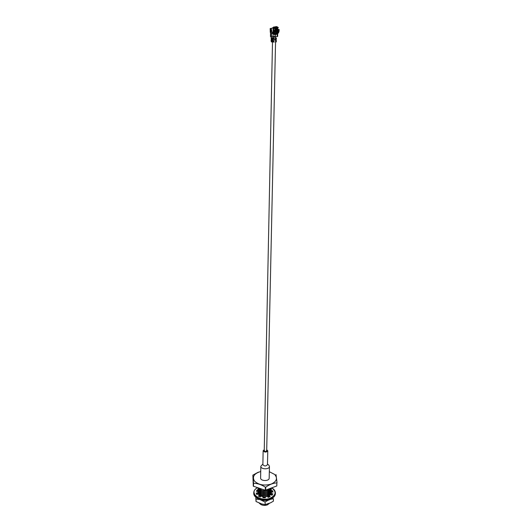 <?xml version="1.0" encoding="UTF-8"?>
<svg xmlns="http://www.w3.org/2000/svg" width="532" height="532" viewBox="0 0 532 532"><rect width="100%" height="100%" fill="white"/><g stroke="black" fill="none" stroke-linecap="round" stroke-linejoin="round"><path stroke-width="0.8" d="M274.266 33.955L274.672 33.962M273.129 39.521L275.024 39.561M272.83 39.508L275.317 39.561M273.807 36.967L274.452 36.981M273.182 36.961L275.077 37.001M261.564 489.028L263.021 489.507M260.135 488.556L261.545 490.231C265.322 491.142 268.341 490.517 270.602 488.349M261.545 490.231L261.538 490.444C265.581 491.368 268.673 490.644 270.815 488.263M258.04 487.864L261.518 491.495C266.599 492.466 269.857 491.329 271.3 488.077M261.518 491.495L261.511 491.701C266.778 492.679 270.043 491.468 271.32 488.07M258.12 488.615L258.027 489.553L261.491 492.752C266.904 493.723 270.176 492.452 271.307 488.935L271.273 488.409M261.491 492.752L261.491 492.958C266.898 493.935 270.17 492.665 271.3 489.141L271.247 488.516M258.1 489.866L258 490.803L261.471 494.009C266.878 494.986 270.143 493.709 271.273 490.185L271.24 489.666M271.22 489.56L271.061 489.034M271.021 488.928L270.728 488.396M261.471 494.009L261.465 494.215C266.871 495.192 270.136 493.915 271.273 490.391L271.214 489.766M271.194 489.659L271.014 489.134M270.968 489.028L270.648 488.496M258.08 491.116L257.98 492.047L261.445 495.259C266.845 496.236 270.116 494.966 271.247 491.435L271.207 490.91M271.194 490.81L271.034 490.285M270.988 490.178L270.702 489.646M270.628 489.54L270.176 489.001M261.445 495.259L261.445 495.472C266.845 496.449 270.11 495.172 271.24 491.641L271.187 491.016M271.16 490.91L270.988 490.384M270.934 490.278L270.622 489.746M270.542 489.639L270.063 489.101M263.347 496.901L265.056 496.935M267.41 496.509C269.824 495.671 271.087 494.394 271.214 492.679L271.18 492.16M271.16 492.053L271.007 491.528M271.147 490.956L270.961 491.422L270.675 490.896M270.602 490.79L270.156 490.251M270.043 490.145L269.385 489.606M270.07 488.556L269.019 489.36M263.34 497.107L265.049 497.141M267.696 496.622L269.039 495.997M270.003 495.292L271.154 492.266M271.134 492.16L270.855 491.821M270.908 491.528L270.595 490.996M270.522 490.89L270.043 490.351M269.923 490.245L269.225 489.699L269.804 490.344M268.527 497.307L269.179 496.935M271.021 494.8L271.147 493.403M271.127 493.304L270.974 492.778M270.934 492.672L270.648 492.14M270.575 492.034L270.13 491.502M270.023 491.395L269.372 490.85M258.439 491.588L258.14 492.127M258.053 492.359L257.947 493.024M271.074 494.82L271.127 493.51M271.101 493.403L270.928 492.878M270.881 492.772L270.569 492.24M270.495 492.133L270.017 491.601M269.904 491.495L269.212 490.95M258.519 491.688L258.213 492.167M258.1 492.426L257.947 493.231M271.101 494.547L270.948 494.022M270.901 493.915L270.622 493.383M270.549 493.277L270.11 492.745L270.615 493.184M270.003 492.639L269.352 492.1M258.412 492.838L258.12 493.377M257.707 494.201L258.013 493.583L257.934 494.122M271.074 494.647L270.921 494.175M270.848 494.015L270.542 493.49M270.469 493.383L269.997 492.845M269.884 492.738L269.199 492.2L269.757 492.845M270.456 494.434L270.083 493.989M269.977 493.882L269.338 493.344M270.442 494.627L269.977 494.088M269.864 493.982L269.179 493.443M269.957 495.126L269.325 494.587M257.96 493.297L260.853 495.764M269.611 495.412L269.012 494.78M270.096 494.999L269.731 494.301M269.631 494.168L269.026 493.536M270.289 494.8L270.176 493.902M270.123 493.749L269.751 493.051M269.658 492.918L269.046 492.286M258.871 493.39L258.811 493.796M259.044 494.86L259.27 495.232M259.569 495.578L260.693 496.403M263.34 497.181L265.049 497.214M269.019 495.804L270.296 493.776M270.322 493.55L270.203 492.652M270.15 492.499L269.777 491.801M269.677 491.668L269.066 491.036M258.891 492.14L258.831 492.546M259.064 493.61C260.713 495.804 263.453 496.442 267.277 495.511M269.066 494.547L270.329 492.526M270.349 492.3L270.229 491.402M270.176 491.249L269.797 490.551M269.704 490.418L269.079 489.786M259.084 492.359C260.747 494.561 263.493 495.192 267.337 494.248M269.106 493.284L270.369 491.262L270.788 491.734M270.382 491.043L270.263 490.152M270.209 489.999L269.824 489.3M269.724 489.167L269.405 488.808M259.104 491.109C260.78 493.317 263.54 493.942 267.397 492.984M269.145 492.027L270.389 490.012M270.416 489.786L270.289 488.895M258.964 488.389L258.898 488.795M259.131 489.852C260.806 492.067 263.586 492.692 267.456 491.714M269.185 490.763L270.422 488.755M259.151 488.595C260.84 490.817 263.633 491.435 267.516 490.451M260.434 488.655L263.426 489.639M269.711 495.339L269.152 494.7M270.15 494.94L269.817 494.221L270.356 494.727M269.731 494.088L269.172 493.45M258.02 490.191L257.249 489.832L256.311 491.269L257.907 491.402L257.741 493.018L256.131 492.991L256.757 494.527L258.16 494.048L259.569 495.445L258.253 496.017L260.221 497.048L260.893 496.137L263.347 496.762L262.841 497.719L265.388 497.839L265.056 496.841L267.609 496.456L268.108 497.427L269.019 496.828M270.269 494.82L270.223 493.856M270.183 493.696L269.844 492.978M267.31 496.536L270.256 493.822M270.303 493.57L270.256 492.605M270.209 492.446L269.87 491.728M269.777 491.595L269.205 490.956M267.29 495.305L270.283 492.572M270.336 492.313L270.283 491.355M269.392 490.837L270.236 491.189L269.897 490.477M267.35 494.042L270.316 491.315M270.369 491.063L270.309 490.098M270.263 489.939L269.917 489.221M269.83 489.088L269.551 488.755M267.41 492.772L270.349 490.058M270.396 489.806L270.342 488.842M267.463 491.508L270.382 488.802L270.835 489.088L270.422 489.267M267.523 490.238L269.877 488.629M261.538 490.444L258.858 488.27M261.511 491.701L258.04 488.509M261.491 492.958L258.02 489.759M261.465 494.215L258 491.009M261.445 495.472L257.98 492.253M260.74 496.336L257.96 493.503M252.866 475.136L253.285 486.162L265.288 490.258L276.793 485.962L276.879 482.896C273.215 483.063 269.505 484.486 265.741 487.166L265.355 487.172C261.405 484.619 257.468 483.329 253.538 483.295L252.866 475.136L258.372 472.13M259.177 503.086L260.88 504.542C263.007 505.52 265.202 505.613 267.463 504.821L269.631 503.186M260.84 504.522L261.012 504.615C263.061 505.553 265.169 505.646 267.343 504.881L267.829 504.668M265.674 490.251L265.741 487.166M276.793 485.962L276.879 482.896M276.002 474.564L277.046 482.69M253.285 486.162L253.332 483.096M253.491 486.361L253.538 483.295M265.288 490.258L265.355 487.172M260.727 471.518C254.063 473.527 251.982 476.719 254.476 481.088C258.725 485.018 264.318 486.009 271.267 484.06C276.746 481.44 277.884 478.241 274.672 474.458L269.325 471.698M259.569 495.445L259.157 496.569M257.741 493.018L257.721 493.962L256.424 493.949M257.907 491.402L257.714 492.905M258.06 491.162L257.229 490.777L256.79 491.309M269.525 489.307L269.026 489.094M270.263 491.162L269.644 490.67M272.67 492.06L272.331 491.488L271.227 491.867M271.433 493.191L271.42 492.04L273.022 492.067L272.351 490.544L271.214 490.936M272.437 494.7L271.273 494.607L271.42 492.04M269.325 497.021L269.039 495.891L270.688 494.64L271.998 495.252L272.896 493.789L271.293 493.663M265.056 497.852L265.056 496.841M263.347 496.762L263.293 497.779M270.123 490.078L269.544 489.646L270.283 489.327M270.702 490.657L270.236 490.172M268.108 497.427L270.249 496.589L269.039 495.891M269.538 489.925L269.525 490.544M272.351 490.544L272.331 491.488M257.249 489.832L257.229 490.777M269.252 495.664L268.886 495.418M271.633 498.597L270.582 499.329L273.441 498.69L273.375 501.211L270.495 502.84L265.262 504.562L265.016 502.015L257.295 498.298M264.963 504.549L261.89 504.004L256.038 501.53L256.078 499.003L259.131 499.541M256.038 501.53L255.779 497.886M270.695 493.277L271.007 493.689M271.047 493.756L271.28 494.201M271.433 494.62L271.506 495.026M270.582 499.329L267.922 500.379L261.957 500.492M271.446 494.993L271.36 494.614M271.28 494.368L271.021 493.842M270.968 493.769L270.655 493.337M269.405 493.304L270.017 493.849M270.116 493.962L270.515 494.534M267.922 500.379L265.016 502.015M268.919 494.627L268.919 493.596L268.893 494.64M270.336 494.747L269.884 494.175M269.771 494.062L269.099 493.497M269.471 495.518L268.886 495.073M270.143 494.953L269.618 494.388M269.491 494.275L268.979 493.882M269.684 494.128L268.919 493.623M271.287 494.92L271.134 494.561M270.835 494.048L270.469 493.583M270.376 493.483L269.83 492.984M269.704 492.885L268.946 492.386M270.961 28.635L271.42 28.362M274.233 38.297L271.666 37.878L270.475 36.429L277.637 36.489L277.697 33.702M274.213 42.015L273.534 42.028L273.561 40.605L271.546 40.213L271.739 39.242L274.1 39.315L274.126 38.031L271.127 37.872L271.613 37.819L270.954 36.974M271.047 36.522L271.253 37.007L271.26 36.548M271.134 32.844L272.098 33.184L271.134 32.884M271.466 33.011L271.918 33.004M271.041 32.386L270.589 32.399L271.187 32.12L271.247 28.954L270.349 28.622L270.276 32.359L270.728 32.126L270.788 28.961L270.17 28.582L271.486 28.249M270.276 32.359L270.17 28.582M270.728 28.588L270.203 28.568M275.43 37.952L275.809 37.932M275.111 38.982L275.436 39.581M275.31 40.558L276.321 40.485L275.962 39.262M275.436 39.275L275.942 39.262L275.782 38.131L276.374 38.091L275.809 37.905M276.374 37.932L275.357 37.765M275.51 37.998L275.483 39.282M275.942 39.262L276.294 39.188M273.302 40.565L272.105 40.498L272.012 39.262M273.534 42.028L272.298 41.988L272.324 40.565M271.692 38.803L271.413 41.915L272.298 41.988M273.561 40.605L274.239 40.592M271.413 41.915L271.214 41.31M272.763 38.178L272.756 38.603L273.355 38.005M273.588 39.328L273.814 38.184L272.756 38.603M272.756 38.743L272.743 39.169L272.756 38.743L273.807 38.75M272.73 38.816L273.588 39.182L272.743 39.169M272.703 41.09L272.697 41.516L272.703 41.09L273.754 41.097M273.747 41.523L273.741 41.163L272.723 41.157L273.541 41.529L272.697 41.516M275.277 41.981L275.882 41.962L275.749 40.459M276.294 41.416L276.308 40.991L275.709 41.469M275.656 41.117L276.194 41.077M275.882 41.962L276.234 41.875M275.769 38.696L276.288 38.723M276.327 38.703L275.915 38.756L276.354 38.65M276.361 38.417L276.347 38.982M276.347 39.215L275.762 39.129M275.709 38.77L276.241 38.736M276.221 38.816L275.636 38.936M275.722 38.204L275.955 38.557L276.301 38.158M276.341 38.138L275.928 38.191L276.367 38.085M275.722 38.484L276.261 38.171M276.434 34.188L275.071 34.913L275.037 36.595M273.089 36.967L273.142 33.809L275.071 34.913M272.098 33.184L272.65 33.636M273.142 33.809L271.646 33.197L271.573 36.588M276.387 34.001L274.971 34.859M275.243 34.913L275.204 36.588M274.585 32.718L275.523 33.403L274.672 32.818L273.907 30.218L273.189 29.546C272.85 31.947 273.568 33.516 275.357 34.261L275.51 33.682C274.166 33.077 273.574 31.86 273.714 30.031M273.182 29.579L273.235 28.462L274.199 27.937M275.177 27.87L273.508 28.728M277.066 28.947L277.252 28.282L276.194 27.731L275.077 27.943M277.478 29.652L278.854 29.938C278.901 31.9 278.17 33.17 276.66 33.729L276.46 34.301L276.301 33.649L275.503 33.702M275.23 33.09L276.155 33.137C277.418 32.691 278.03 31.647 278.003 30.005M275.091 33.037L276.547 31.973M277.252 28.282L278.336 27.691C276.939 26.228 275.503 26.254 274.027 27.764L274.698 27.957C275.809 26.966 276.899 26.952 277.97 27.897M275.303 27.784L277.737 28.03M271.619 31.228L271.207 30.923M272.929 29.107L273.235 28.462M276.919 28.668L277.438 28.382L278.495 29.759L279.094 29.433C279.32 31.987 278.435 33.602 276.46 34.301M272.989 33.755L272.57 31.993L271.194 31.754M271.22 28.781L273.927 26.906L274.878 27.006M272.963 32.678L274.16 33.543M279.094 29.433L278.854 29.938M278.648 30.125C278.642 31.847 277.977 32.951 276.667 33.45L276.66 33.729M276.667 33.45L276.155 33.137M271.227 31.834L271.134 32.911M272.57 31.993L272.431 33.556M275.855 34.321L275.629 33.948M275.689 33.15L275.676 33.722M275.45 27.79L275.41 28.442L275.436 27.79L276.181 27.943M273.421 27.611L273.847 27.524L273.335 28.016M271.227 29.852L271.52 31.036L271.353 29.865M274.386 28.376L273.834 28.834M276.075 28.515L276.487 28.582M273.554 28.668L273.913 28.854L273.401 29.745M275.303 32.991L274.924 32.957M275.436 31.062L277.139 31.302L275.004 31.348L275.037 29.646L277.172 29.606L277.139 31.302L276.753 31.149M276.653 29.672L277.172 29.606L277.019 31.242L275.004 31.348L275.097 29.699L277.052 29.659L275.037 29.646L275.031 31.255M275.423 27.797L275.383 28.442L274.459 28.356M275.031 31.155L275.31 29.712L275.43 31.182L275.463 29.739M276.427 29.699L276.953 30.018L276.933 30.883L275.436 31.022M267.483 464.143L268.753 465.008L269.451 466.438L269.179 478.122C269.318 481.44 260.328 481.247 260.607 477.942L260.82 466.258L262.881 464.044M269.451 466.438C269.591 469.696 260.54 469.51 260.82 466.258M266.718 449.713L267.782 450.857L267.47 464.689C265.9 466.391 264.371 466.358 262.868 464.596L263.141 450.757L264.251 449.66M267.782 450.857C266.2 452.519 264.65 452.486 263.141 450.757M266.472 450.418L266.692 450.83C265.854 451.715 265.029 451.695 264.231 450.777L264.471 450.378M257.581 498.351C261.618 500.366 265.86 500.619 270.322 499.096M253.751 492.891L253.751 492.679C253.85 490.657 255.101 488.994 257.508 487.691C247.952 492.393 260.042 502.56 270.342 498.145C276.101 495.039 276.567 491.628 271.726 487.917M257.395 487.644C255.054 488.974 253.844 490.65 253.751 492.679C253.298 497.786 263.719 501.516 270.515 498.584C273.614 497.274 275.25 495.458 275.41 493.131C275.396 491.109 274.213 489.4 271.859 487.99M271.839 487.871C274.206 489.3 275.396 491.056 275.41 493.131L275.396 493.556C275.237 495.95 273.581 497.812 270.442 499.142C263.619 502.082 253.272 498.298 253.744 493.098C253.292 498.211 263.706 501.942 270.502 499.003C273.601 497.699 275.237 495.877 275.396 493.556L275.396 493.344M272.876 37.313L272.889 36.642M270.722 32.924L270.655 36.475M270.788 28.961L271.247 28.954M270.728 32.126L271.187 32.12M270.648 28.655L271.101 28.648M272.983 36.981L272.989 36.642M275.39 39.574L275.144 39.242M276.015 40.399L275.583 40.399M276.228 38.364L275.776 38.563M276.214 38.929L275.682 38.976M275.948 39.395L275.436 39.395M275.935 40.093L275.589 40.099M273.687 41.23L272.743 41.37M272.743 41.223L273.687 41.37M271.739 40.518L272.105 40.498M272.351 39.288L272.377 38.005M271.486 37.932L271.12 38.018L271.579 38.51L271.114 38.583L271.566 39.075M271.22 38.916L271.579 38.656M271.659 38.171L271.579 38.51M271.227 38.351L271.586 38.091M271.546 40.213L271.905 40.193M271.559 39.508L271.918 39.488M271.18 41.024L271.513 41.263L271.174 41.257M271.067 40.924L271.267 38.969M273.794 39.175L273.794 38.816L272.79 39.022M273.807 38.61L273.814 38.184M273.747 38.317L272.803 38.45M272.803 38.311L273.747 38.457M272.79 38.876L273.734 39.029M275.656 41.39L276.294 41.323M276.161 41.27L275.629 41.316M275.682 41.11L276.234 41.057M277.212 34.028L277.152 36.542M271.686 30.969L271.679 29.878L271.706 30.982M272.903 27.97L273.415 27.478M276.028 33.13L276.015 33.709M277.438 29.533L277.884 29.287M277.292 29.247L277.711 29.014M273.282 28.063L273.428 27.677M271.513 29.752L271.679 30.909M272.989 33.722L273.009 32.738M274.259 33.642L273.375 33.942M276.354 33.875L275.45 33.895M274.219 28.409L273.774 28.788M276.367 33.928L275.436 33.948L276.367 33.928M272.916 33.722L272.929 33.104M274.226 33.975L273.468 33.995L274.226 33.975M275.111 31.947C272.683 27.97 279.606 27.837 277.006 31.907L275.111 31.947M274.113 31.893L275.051 31.993C274.16 30.138 274.572 28.987 276.294 28.542C277.691 29.22 277.93 30.357 277.012 31.933L277.006 31.907M274.505 28.495L276.214 28.529M273.461 29.799L273.9 28.941M276.155 29.699L276.128 31.135M273.189 36.642L273.182 37.014M275.137 34.194L275.124 34.766M275.084 36.575L275.077 37.054M272.544 39.568L272.524 40.532M272.497 42.008L264.231 450.777M275.603 39.634L275.583 40.552M275.549 41.975L266.692 450.83M272.883 37.007L272.863 37.991M275.377 37.06L275.357 37.958M275.323 39.262L275.317 39.627M269.026 488.955L269.012 489.62L269.026 488.955M269.006 489.826L268.979 490.876L269.006 489.826M268.979 491.089L268.953 492.133L268.979 491.089M268.886 494.853L268.866 495.897L268.886 494.853M268.86 496.103L268.833 497.141L268.86 496.103M264.717 504.569L265.182 504.562M270.475 36.429L270.542 32.884M272.683 41.157L273.734 41.163M273.787 38.251L272.756 38.244M275.862 41.104L276.281 41.044M276.288 41.902L276.301 41.39M276.308 40.997L276.321 40.485M273.8 27.551L273.089 28.229M276.973 31.967L277.012 31.947C277.91 30.231 277.671 29.094 276.294 28.542"/></g></svg>
